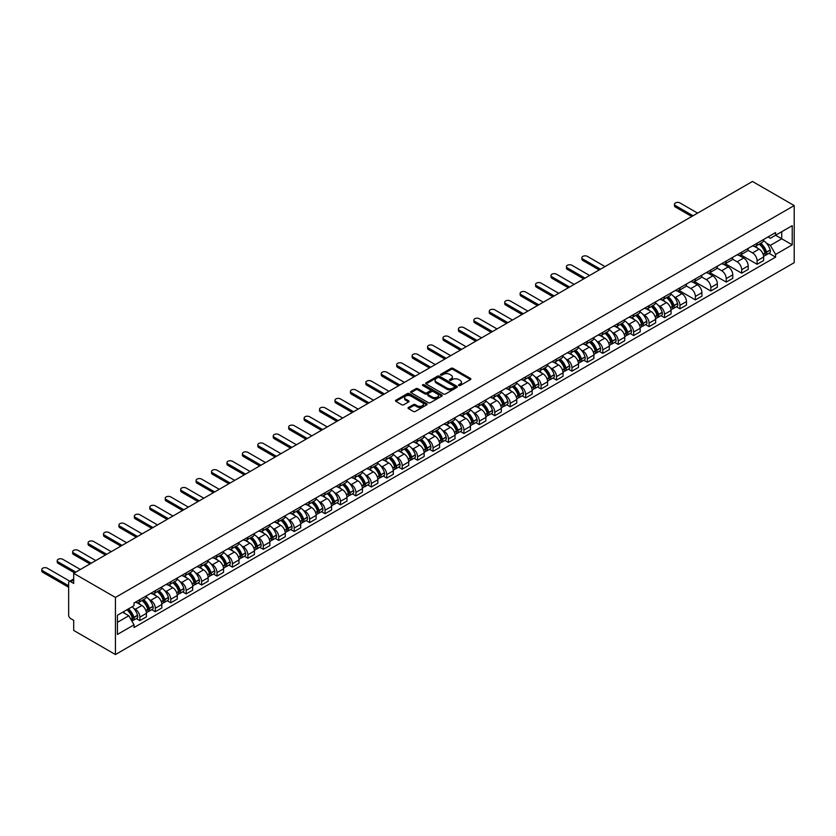 <?xml version="1.0" encoding="UTF-8"?>
<svg xmlns="http://www.w3.org/2000/svg" width="836" height="836" viewBox="0 0 836 836"><rect width="100%" height="100%" fill="white"/><g stroke="black" fill="none" stroke-linecap="round" stroke-linejoin="round"><path stroke-width="1.25" d="M458.807 385.521A0.961 0.554 0 0 0 460.166 385.521L470.48 379.565A1.369 0.794 0 0 0 470.887 379.001A1.369 0.794 0 0 0 470.48 378.447L453.007 368.352A1.369 0.794 0 0 0 451.064 368.352L440.75 374.309A0.961 0.554 0 0 0 442.108 375.092L443.446 374.329A4.389 2.539 0 0 1 449.653 374.329L451.116 375.165A4.389 2.539 0 0 1 452.401 376.963A4.389 2.539 0 0 1 451.116 378.75L449.778 379.523A0.961 0.554 0 0 0 451.137 380.307L452.475 379.534A4.389 2.539 0 0 1 458.682 379.534L460.145 380.38A4.389 2.539 0 0 1 461.43 382.177A4.389 2.539 0 0 1 460.145 383.964L458.807 384.738A0.961 0.554 0 0 0 458.807 385.521L458.807 384.738M408.438 407.477A1.369 0.794 0 0 0 408.041 408.041A1.369 0.794 0 0 0 408.438 408.605L413.339 411.437A1.369 0.794 0 0 0 415.283 411.437L426.747 404.823A1.369 0.794 0 0 0 427.144 404.258A1.369 0.794 0 0 0 426.747 403.694L409.264 393.61A1.369 0.794 0 0 0 407.32 393.61L395.867 400.225A1.369 0.794 0 0 0 395.47 400.778A1.369 0.794 0 0 0 395.867 401.343L401.792 404.76A1.369 0.794 0 0 0 403.736 404.76L408.637 401.928A1.369 0.794 0 0 0 409.034 401.374A1.369 0.794 0 0 0 408.637 400.81L405.7 399.117A3.668 2.121 0 0 1 404.624 397.612A3.668 2.121 0 0 1 406.892 395.658A3.668 2.121 0 0 1 410.894 396.118L422.399 402.764A3.668 2.121 0 0 1 423.476 404.258A3.668 2.121 0 0 1 421.208 406.212A3.668 2.121 0 0 1 417.206 405.753L415.283 404.655A1.369 0.794 0 0 0 413.339 404.655L408.438 407.477L408.438 408.605L413.339 405.794L413.339 404.655M115.441 597.437L73.704 573.329L752.463 181.454L794.2 205.562L115.441 597.437L115.441 654.546L794.2 262.671L794.2 205.562M443.54 393.996A1.369 0.794 0 0 0 445.483 393.996L456.937 387.381A1.369 0.794 0 0 0 457.344 386.828A1.369 0.794 0 0 0 456.937 386.263L439.464 376.179A1.369 0.794 0 0 0 437.521 376.179L426.067 382.794A1.369 0.794 0 0 0 425.66 383.348A1.369 0.794 0 0 0 426.067 383.912L443.54 393.996M423.1 385.73A0.961 0.554 0 0 1 424.071 385.866L441.826 396.118L430.383 402.712A1.369 0.794 0 0 1 428.44 402.712L410.967 392.627L410.967 391.509A1.369 0.794 0 0 0 410.56 392.063A1.369 0.794 0 0 0 410.967 392.627M410.967 391.509L415.868 388.677A1.369 0.794 0 0 1 417.812 388.677L424.897 392.763A1.369 0.794 0 0 0 426.841 392.763L430.091 390.893A1.369 0.794 0 0 0 430.498 390.328A1.369 0.794 0 0 0 430.091 389.764L422.713 385.511A0.961 0.554 0 0 1 424.071 384.727L441.836 394.979A1.369 0.794 0 0 1 442.244 395.543A1.369 0.794 0 0 1 441.836 396.107L441.836 394.979M73.704 573.329L73.704 583.444L70.632 581.668A2.801 1.62 -120 0 0 69.242 581.532A2.801 1.62 -120 0 0 68.656 582.817L68.656 615.139A2.801 1.62 -120 0 0 70.632 618.567L73.704 620.333L73.704 630.438L115.441 654.546M757.102 243.245A6.437 3.72 60 0 1 755.775 246.139L762.307 242.367A6.437 3.72 -120 0 0 763.634 239.483M747.844 250.183L752.557 252.9A6.437 3.72 60 0 1 757.102 260.78L763.634 257.007A6.437 3.72 -120 0 0 759.088 249.128L754.417 246.432M763.634 257.007L763.634 260.498L757.102 264.27L740.738 254.813M755.775 246.139A6.437 3.72 60 0 1 752.609 245.847M757.102 260.78L757.102 264.27M741.678 252.159A6.437 3.72 60 0 1 740.341 255.043L746.872 251.281A6.437 3.72 -120 0 0 748.199 248.386M725.314 263.727L741.678 273.173L748.21 269.401L748.21 265.921A6.437 3.72 -120 0 0 743.653 258.042L738.982 255.346M740.341 255.043A6.437 3.72 60 0 1 737.174 254.761M732.409 259.087L737.122 261.814A6.437 3.72 60 0 1 741.678 269.694L741.678 273.173M726.244 261.062A6.437 3.72 60 0 1 724.917 263.957L731.437 260.184A6.437 3.72 -120 0 0 732.775 257.3M709.879 272.63L726.244 282.087L732.775 278.315L732.775 274.835A6.437 3.72 -120 0 0 728.219 266.945L723.548 264.249M724.917 263.957A6.437 3.72 60 0 1 721.74 263.664M716.985 268.001L721.698 270.718A6.437 3.72 60 0 1 726.244 278.597L726.244 282.087M710.819 269.976A6.437 3.72 60 0 1 709.482 272.86L716.013 269.098A6.437 3.72 -120 0 0 717.34 266.203M694.444 281.544L710.819 290.991L717.34 287.218L717.34 283.738A6.437 3.72 -120 0 0 712.794 275.859L708.123 273.163M709.482 272.86A6.437 3.72 60 0 1 706.315 272.578M701.55 276.904L706.263 279.632A6.437 3.72 60 0 1 710.819 287.511L710.819 290.991M695.385 278.89A6.437 3.72 60 0 1 694.047 281.774L700.578 278.001A6.437 3.72 -120 0 0 701.916 275.117M679.02 290.447L695.385 299.905L701.916 296.132L701.916 292.652A6.437 3.72 -120 0 0 697.36 284.762L692.689 282.066M694.047 281.774A6.437 3.72 60 0 1 690.881 281.481M686.116 285.818L690.829 288.535A6.437 3.72 60 0 1 695.385 296.414L695.385 299.905M679.95 287.793A6.437 3.72 60 0 1 678.623 290.677L685.144 286.915A6.437 3.72 -120 0 0 686.481 284.021M676.418 306.77L679.95 308.808L686.481 305.035L686.481 301.556A6.437 3.72 -120 0 0 681.936 293.676L677.254 290.98M678.623 290.677A6.437 3.72 60 0 1 675.457 290.395M673.753 296.498L675.404 297.449A6.437 3.72 60 0 1 679.95 305.328L679.95 308.808M664.526 296.707A6.437 3.72 60 0 1 663.188 299.591L669.72 295.819A6.437 3.72 -120 0 0 671.047 292.934M660.983 315.674L664.526 317.722L671.047 313.949L671.047 310.469A6.437 3.72 -120 0 0 666.501 302.58L661.83 299.884M663.188 299.591A6.437 3.72 60 0 1 660.022 299.298M658.329 305.401L659.97 306.352A6.437 3.72 60 0 1 664.526 314.231L664.526 317.722M649.091 305.61A6.437 3.72 60 0 1 647.754 308.505L654.285 304.732A6.437 3.72 -120 0 0 655.623 301.838M645.549 324.587L649.091 326.625L655.623 322.863L655.623 319.373A6.437 3.72 -120 0 0 651.066 311.494L646.395 308.797M647.754 308.505A6.437 3.72 60 0 1 644.587 308.212M642.894 314.315L644.546 315.266A6.437 3.72 60 0 1 649.091 323.145L649.091 326.625M633.657 314.524A6.437 3.72 60 0 1 632.329 317.408L638.861 313.636A6.437 3.72 -120 0 0 640.188 310.752M630.125 333.491L633.657 335.539L640.188 331.767L640.188 328.287A6.437 3.72 -120 0 0 635.642 320.407L630.971 317.701M632.329 317.408A6.437 3.72 60 0 1 629.163 317.116M627.46 323.219L629.111 324.169A6.437 3.72 60 0 1 633.657 332.049L633.657 335.539M618.232 323.427A6.437 3.72 60 0 1 616.895 326.322L623.426 322.55A6.437 3.72 -120 0 0 624.753 319.655M614.69 342.405L618.232 344.442L624.764 340.68L624.764 337.19A6.437 3.72 -120 0 0 620.207 329.311L615.536 326.615M616.895 326.322A6.437 3.72 60 0 1 613.728 326.03M612.036 332.132L613.676 333.083A6.437 3.72 60 0 1 618.232 340.963L618.232 344.442M602.798 332.341A6.437 3.72 60 0 1 601.471 335.226L607.991 331.453A6.437 3.72 -120 0 0 609.329 328.569M599.255 351.308L602.798 353.356L609.329 349.584L609.329 346.104A6.437 3.72 -120 0 0 604.773 338.225L600.102 335.518M601.471 335.226A6.437 3.72 60 0 1 598.294 334.933M596.601 341.036L598.252 341.987A6.437 3.72 60 0 1 602.798 349.866L602.798 353.356M587.363 341.245A6.437 3.72 60 0 1 586.036 344.139L592.567 340.367A6.437 3.72 -120 0 0 593.894 337.483M583.831 360.222L587.374 362.26L593.894 358.498L593.894 355.007A6.437 3.72 -120 0 0 589.349 347.128L584.678 344.432M586.036 344.139A6.437 3.72 60 0 1 582.87 343.847M581.177 349.95L582.817 350.901A6.437 3.72 60 0 1 587.374 358.78L587.374 362.26M571.939 350.159A6.437 3.72 60 0 1 570.601 353.043L577.133 349.27A6.437 3.72 -120 0 0 578.47 346.386M568.396 369.125L571.939 371.174L578.47 367.401L578.47 363.921A6.437 3.72 -120 0 0 573.914 356.042L569.243 353.335M570.601 353.043A6.437 3.72 60 0 1 567.435 352.75M565.742 358.853L567.383 359.804A6.437 3.72 60 0 1 571.939 367.683L571.939 371.174M556.504 359.062A6.437 3.72 60 0 1 555.177 361.957L561.698 358.184A6.437 3.72 -120 0 0 563.036 355.3M552.962 378.039L556.504 380.077L563.036 376.315L563.036 372.825A6.437 3.72 -120 0 0 558.49 364.945L553.808 362.249M555.177 361.957A6.437 3.72 60 0 1 552.011 361.664M550.307 367.767L551.959 368.718A6.437 3.72 60 0 1 556.504 376.597L556.504 380.077M541.08 367.976A6.437 3.72 60 0 1 539.742 370.86L546.274 367.088A6.437 3.72 -120 0 0 547.601 364.203M537.538 386.943L541.08 388.991L547.601 385.218L547.601 381.738A6.437 3.72 -120 0 0 543.055 373.859L538.384 371.153M539.742 370.86A6.437 3.72 60 0 1 536.576 370.567M534.883 376.67L536.524 377.621A6.437 3.72 60 0 1 541.08 385.5L541.08 388.991M525.645 376.879A6.437 3.72 60 0 1 524.308 379.774L530.839 376.001A6.437 3.72 -120 0 0 532.177 373.117M522.103 395.856L525.645 397.894L532.177 394.132L532.177 390.642A6.437 3.72 -120 0 0 527.62 382.763L522.949 380.066M524.308 379.774A6.437 3.72 60 0 1 521.141 379.481M519.449 385.584L521.1 386.535A6.437 3.72 60 0 1 525.645 394.414L525.645 397.894M510.211 385.793A6.437 3.72 60 0 1 508.884 388.677L515.415 384.915A6.437 3.72 -120 0 0 516.742 382.021M506.679 404.76L510.211 406.808L516.742 403.036L516.742 399.556A6.437 3.72 -120 0 0 512.196 391.676L507.525 388.98M508.884 388.677A6.437 3.72 60 0 1 505.717 388.385M504.014 394.487L505.665 395.438A6.437 3.72 60 0 1 510.211 403.328L510.211 406.808M494.787 394.696A6.437 3.72 60 0 1 493.449 397.591L499.98 393.819A6.437 3.72 -120 0 0 501.307 390.935M491.244 413.674L494.787 415.711L501.307 411.949L501.307 408.459A6.437 3.72 -120 0 0 496.762 400.58L492.09 397.884M493.449 397.591A6.437 3.72 60 0 1 490.283 397.299M488.59 403.401L490.23 404.352A6.437 3.72 60 0 1 494.787 412.232L494.787 415.711M479.352 403.61A6.437 3.72 60 0 1 478.025 406.495L484.546 402.733A6.437 3.72 -120 0 0 485.883 399.838M475.809 422.577L479.352 424.625L485.883 420.853L485.883 417.373A6.437 3.72 -120 0 0 481.327 409.494L476.656 406.798M478.025 406.495A6.437 3.72 60 0 1 474.848 406.202M473.155 412.305L474.806 413.256A6.437 3.72 60 0 1 479.352 421.145L479.352 424.625M463.917 412.514A6.437 3.72 60 0 1 462.59 415.408L469.121 411.636A6.437 3.72 -120 0 0 470.449 408.752M460.385 431.491L463.928 433.529L470.449 429.767L470.449 426.276A6.437 3.72 -120 0 0 465.903 418.397L461.232 415.701M462.59 415.408A6.437 3.72 60 0 1 459.424 415.116M457.731 421.219L459.372 422.17A6.437 3.72 60 0 1 463.928 430.049L463.928 433.529M448.493 421.428A6.437 3.72 60 0 1 447.155 424.312L453.687 420.55A6.437 3.72 -120 0 0 455.024 417.655M444.951 440.394L448.493 442.443L455.024 438.67L455.024 435.19A6.437 3.72 -120 0 0 450.468 427.311L445.797 424.615M447.155 424.312A6.437 3.72 60 0 1 443.989 424.03M442.296 430.132L443.937 431.073A6.437 3.72 60 0 1 448.493 438.963L448.493 442.443M433.058 430.331A6.437 3.72 60 0 1 431.731 433.226L438.252 429.453A6.437 3.72 -120 0 0 439.59 426.569M429.516 449.308L433.058 451.356L439.59 447.584L439.59 444.094A6.437 3.72 -120 0 0 435.044 436.214L430.362 433.518M431.731 433.226A6.437 3.72 60 0 1 428.565 432.933M426.862 439.036L428.513 439.987A6.437 3.72 60 0 1 433.058 447.866L433.058 451.356M417.634 439.245A6.437 3.72 60 0 1 416.297 442.129L422.828 438.367A6.437 3.72 -120 0 0 424.155 435.472M414.092 458.212L417.634 460.26L424.155 456.487L424.155 453.007A6.437 3.72 -120 0 0 419.609 445.128L414.938 442.432M416.297 442.129A6.437 3.72 60 0 1 413.13 441.847M411.437 447.95L413.078 448.901A6.437 3.72 60 0 1 417.634 456.78L417.634 460.26M402.2 448.148A6.437 3.72 60 0 1 400.862 451.043L407.393 447.27A6.437 3.72 -120 0 0 408.731 444.386M398.657 467.125L402.2 469.174L408.731 465.401L408.731 461.921A6.437 3.72 -120 0 0 404.175 454.032L399.503 451.335M400.862 451.043A6.437 3.72 60 0 1 397.696 450.75M396.003 456.853L397.654 457.804A6.437 3.72 60 0 1 402.2 465.683L402.2 469.174M386.765 457.062A6.437 3.72 60 0 1 385.438 459.946L391.969 456.184A6.437 3.72 -120 0 0 393.296 453.29M383.233 476.029L386.765 478.077L393.296 474.305L393.296 470.825A6.437 3.72 -120 0 0 388.75 462.945L384.079 460.249M385.438 459.946A6.437 3.72 60 0 1 382.271 459.664M380.568 465.767L382.219 466.718A6.437 3.72 60 0 1 386.765 474.597L386.765 478.077M371.341 465.976A6.437 3.72 60 0 1 370.003 468.86L376.534 465.088A6.437 3.72 -120 0 0 377.862 462.203M367.798 484.943L371.341 486.991L377.862 483.218L377.862 479.739A6.437 3.72 -120 0 0 373.316 471.849L368.645 469.153M370.003 468.86A6.437 3.72 60 0 1 366.837 468.568M365.144 474.67L366.785 475.621A6.437 3.72 60 0 1 371.341 483.501L371.341 486.991M355.906 474.879A6.437 3.72 60 0 1 354.579 477.764L361.1 474.002A6.437 3.72 -120 0 0 362.437 471.107M352.364 493.857L355.906 495.894L362.437 492.122L362.437 488.642A6.437 3.72 -120 0 0 357.881 480.763L353.21 478.067M354.579 477.764A6.437 3.72 60 0 1 351.402 477.481M349.709 483.584L351.36 484.535A6.437 3.72 60 0 1 355.906 492.414L355.906 495.894M340.471 483.793A6.437 3.72 60 0 1 339.144 486.677L345.676 482.905A6.437 3.72 -120 0 0 347.003 480.021M336.939 502.76L340.471 504.808L347.003 501.036L347.003 497.556A6.437 3.72 -120 0 0 342.457 489.666L337.786 486.97M339.144 486.677A6.437 3.72 60 0 1 335.978 486.385M334.285 492.488L335.926 493.439A6.437 3.72 60 0 1 340.471 501.318L340.471 504.808M325.047 492.697A6.437 3.72 60 0 1 323.71 495.581L330.241 491.819A6.437 3.72 -120 0 0 331.578 488.924M321.505 511.674L325.047 513.712L331.578 509.939L331.578 506.459A6.437 3.72 -120 0 0 327.022 498.58L322.351 495.884M323.71 495.581A6.437 3.72 60 0 1 320.543 495.299M318.85 501.401L320.491 502.352A6.437 3.72 60 0 1 325.047 510.232L325.047 513.712M309.613 501.61A6.437 3.72 60 0 1 308.285 504.495L314.806 500.722A6.437 3.72 -120 0 0 316.144 497.838M306.07 520.577L309.613 522.625L316.144 518.853L316.144 515.373A6.437 3.72 -120 0 0 311.598 507.483L306.916 504.787M308.285 504.495A6.437 3.72 60 0 1 305.119 504.202M303.416 510.305L305.067 511.256A6.437 3.72 60 0 1 309.613 519.135L309.613 522.625M294.188 510.514A6.437 3.72 60 0 1 292.851 513.409L299.382 509.636A6.437 3.72 -120 0 0 300.709 506.741M290.646 529.491L294.188 531.529L300.709 527.767L300.709 524.276A6.437 3.72 -120 0 0 296.163 516.397L291.492 513.701M292.851 513.409A6.437 3.72 60 0 1 289.684 513.116M287.992 519.219L289.632 520.17A6.437 3.72 60 0 1 294.188 528.049L294.188 531.529M278.754 519.428A6.437 3.72 60 0 1 277.416 522.312L283.947 518.539A6.437 3.72 -120 0 0 285.285 515.655M275.211 538.394L278.754 540.443L285.285 536.67L285.285 533.19A6.437 3.72 -120 0 0 280.729 525.311L276.058 522.605M277.416 522.312A6.437 3.72 60 0 1 274.25 522.019M272.557 528.122L274.208 529.073A6.437 3.72 60 0 1 278.754 536.952L278.754 540.443M263.319 528.331A6.437 3.72 60 0 1 261.992 531.226L268.523 527.453A6.437 3.72 -120 0 0 269.85 524.559M259.787 547.308L263.319 549.346L269.85 545.584L269.85 542.094A6.437 3.72 -120 0 0 265.305 534.214L260.633 531.518M261.992 531.226A6.437 3.72 60 0 1 258.826 530.933M257.122 537.036L258.773 537.987A6.437 3.72 60 0 1 263.319 545.866L263.319 549.346M247.895 537.245A6.437 3.72 60 0 1 246.557 540.129L253.089 536.357A6.437 3.72 -120 0 0 254.416 533.472M244.352 556.212L247.895 558.26L254.416 554.487L254.416 551.008A6.437 3.72 -120 0 0 249.87 543.128L245.199 540.422M246.557 540.129A6.437 3.72 60 0 1 243.391 539.837M241.698 545.939L243.339 546.89A6.437 3.72 60 0 1 247.895 554.77L247.895 558.26M232.46 546.148A6.437 3.72 60 0 1 231.133 549.043L237.654 545.271A6.437 3.72 -120 0 0 238.991 542.386M228.918 565.126L232.46 567.163L238.991 563.401L238.991 559.911A6.437 3.72 -120 0 0 234.435 552.032L229.764 549.336M231.133 549.043A6.437 3.72 60 0 1 227.956 548.75M226.263 554.853L227.914 555.804A6.437 3.72 60 0 1 232.46 563.683L232.46 567.163M217.026 555.062A6.437 3.72 60 0 1 215.698 557.946L222.23 554.174A6.437 3.72 -120 0 0 223.557 551.29M213.493 574.029L217.026 576.077L223.557 572.305L223.557 568.825A6.437 3.72 -120 0 0 219.011 560.946L214.34 558.239M215.698 557.946A6.437 3.72 60 0 1 212.532 557.654M210.839 563.757L212.48 564.708A6.437 3.72 60 0 1 217.026 572.587L217.026 576.077M201.601 563.966A6.437 3.72 60 0 1 200.264 566.86L206.795 563.088A6.437 3.72 -120 0 0 208.133 560.204M198.059 582.943L201.601 584.981L208.133 581.219L208.133 577.728A6.437 3.72 -120 0 0 203.576 569.849L198.905 567.153M200.264 566.86A6.437 3.72 60 0 1 197.097 566.568M195.405 572.67L197.045 573.621A6.437 3.72 60 0 1 201.601 581.501L201.601 584.981M186.167 572.879A6.437 3.72 60 0 1 184.84 575.764L191.36 572.002A6.437 3.72 -120 0 0 192.698 569.107M182.624 591.846L186.167 593.894L192.698 590.122L192.698 586.642A6.437 3.72 -120 0 0 188.152 578.763L183.471 576.067M184.84 575.764A6.437 3.72 60 0 1 181.673 575.471M179.97 581.574L181.621 582.525A6.437 3.72 60 0 1 186.167 590.415L186.167 593.894M170.743 581.783A6.437 3.72 60 0 1 169.405 584.678L175.936 580.905A6.437 3.72 -120 0 0 177.263 578.021M167.2 600.76L170.743 602.798L177.263 599.036L177.263 595.545A6.437 3.72 -120 0 0 172.718 587.666L168.046 584.97M169.405 584.678A6.437 3.72 60 0 1 166.239 584.385M164.546 590.488L166.186 591.439A6.437 3.72 60 0 1 170.743 599.318L170.743 602.798M155.308 590.697A6.437 3.72 60 0 1 153.97 593.581L160.502 589.819A6.437 3.72 -120 0 0 161.839 586.924M151.765 609.663L155.308 611.712L161.839 607.939L161.839 604.459A6.437 3.72 -120 0 0 157.283 596.58L152.612 593.884M153.97 593.581A6.437 3.72 60 0 1 150.804 593.288M149.111 599.391L150.762 600.342A6.437 3.72 60 0 1 155.308 608.232L155.308 611.712M139.873 599.6A6.437 3.72 60 0 1 138.546 602.495L145.077 598.722A6.437 3.72 -120 0 0 146.404 595.838M136.341 618.577L139.873 620.615L146.404 616.853L146.404 613.363A6.437 3.72 -120 0 0 141.859 605.483L137.188 602.787M138.546 602.495A6.437 3.72 60 0 1 135.38 602.202M133.676 608.305L135.327 609.256A6.437 3.72 60 0 1 139.873 617.135L139.873 620.615M768.033 236.943L770.364 238.281L792.225 225.657L781.733 231.718L781.733 238.793L770.364 245.366L766.34 243.046M117.427 622.329L128.796 615.766L134.042 624.847L117.427 634.44L117.427 615.254L134.042 605.661L134.042 602.975L775.599 232.565L775.599 235.25L792.225 244.844L775.599 254.447L770.364 245.366M792.225 225.657L792.225 244.844M134.042 624.847L134.042 627.533L775.599 257.122L775.599 254.447M128.796 615.766L122.662 612.224M768.995 253.308L775.599 257.122M459.194 385.657L460.145 385.103A4.389 2.539 0 0 0 461.43 383.316L461.43 382.177M452.401 376.963L452.401 378.102A4.389 2.539 0 0 1 451.116 379.899L450.165 380.443M470.459 379.575L453.007 369.502A1.369 0.794 0 0 0 451.064 369.502L441.136 375.228M456.937 386.263L456.937 387.381L439.464 377.318A1.369 0.794 0 0 0 437.521 377.318L426.078 383.923M454.512 387.214A0.961 0.554 0 0 0 454.512 386.431L439.172 377.579A0.961 0.554 0 0 0 437.813 377.579L436.402 378.384A4.389 2.539 0 0 0 435.117 380.181A4.389 2.539 0 0 0 436.402 381.979L446.884 388.029A4.389 2.539 0 0 0 453.102 388.029L454.512 387.214L454.512 388.364A0.961 0.554 0 0 0 454.794 387.967L454.794 386.828M435.117 380.181L435.117 381.32A4.389 2.539 0 0 0 436.402 383.118L436.402 381.979M454.512 388.364L453.102 389.168A4.389 2.539 0 0 1 446.884 389.168L436.402 383.118M410.988 392.638L415.868 389.816L415.868 388.677M430.498 390.328L430.498 391.467A1.369 0.794 0 0 1 430.091 392.032L426.841 393.913A1.369 0.794 0 0 1 424.897 393.913L417.812 389.816A1.369 0.794 0 0 0 415.868 389.816M432.254 397.016A3.668 2.121 0 0 0 436.256 397.476A3.668 2.121 0 0 0 438.524 395.512A3.668 2.121 0 0 0 437.447 394.017L433.393 391.676A1.369 0.794 0 0 0 431.449 391.676L428.199 393.547A1.369 0.794 0 0 0 427.792 394.111A1.369 0.794 0 0 0 428.199 394.676L432.254 397.016L432.254 398.155A3.668 2.121 0 0 0 436.256 398.615A3.668 2.121 0 0 0 438.524 396.651L438.524 395.512M427.792 394.111L427.792 395.25A1.369 0.794 0 0 0 428.199 395.815L428.199 394.676M432.254 398.155L428.199 395.815M423.476 404.258L423.476 405.397A3.668 2.121 0 0 1 421.208 407.362A3.668 2.121 0 0 1 417.206 406.902L415.283 405.794A1.369 0.794 0 0 0 413.339 405.794M404.624 397.612L404.624 398.762A3.668 2.121 0 0 0 405.7 400.256L405.7 399.117M408.616 401.938L405.7 400.256M426.747 403.694L426.747 404.823L409.264 394.749A1.369 0.794 0 0 0 407.32 394.749L395.888 401.353M759.537 243.966A8.809 5.089 60 0 1 759.579 243.987A8.809 5.089 60 0 1 765.379 251.897L765.431 252.085A1.714 0.993 60 0 1 765.159 253.423A1.714 0.993 60 0 1 765.118 253.444M697.611 213.128L679.95 202.929A3.219 1.86 0 0 0 676.449 202.531A3.219 1.86 0 0 0 674.464 204.245A3.219 1.86 0 0 0 675.404 205.562L675.404 207.046A3.219 1.86 180 0 1 674.464 205.729L674.464 204.245M759.151 244.185A10.628 6.134 60 0 1 764.992 252.963L765.044 253.141A3.532 2.038 60 0 1 764.491 255.92L763.613 256.422M765.086 255.137A3.532 2.038 -120 0 0 766.069 255.001A3.532 2.038 -120 0 0 766.622 252.232L766.57 252.044A10.628 6.134 -120 0 0 760.729 243.276M763.498 240.611A10.628 6.134 60 0 1 770.186 249.964L770.238 250.142A3.532 2.038 60 0 1 769.684 252.921L766.069 255.001M691.769 216.493L675.404 207.046M755.525 246.265A10.628 6.134 60 0 1 757.74 248.355M693.054 215.751L675.404 205.562M762.913 248.376L764.271 249.159M666.95 297.417A8.809 5.089 60 0 1 666.992 297.449A8.809 5.089 60 0 1 672.792 305.349L672.844 305.537A1.714 0.993 60 0 1 672.572 306.885A1.714 0.993 60 0 1 672.541 306.906M605.024 266.579L587.374 256.38A3.219 1.86 0 0 0 583.862 255.983A3.219 1.86 0 0 0 581.877 257.697A3.219 1.86 0 0 0 582.817 259.014L582.817 260.498A3.219 1.86 180 0 1 581.877 259.181L581.877 257.697M666.564 297.637A10.628 6.134 60 0 1 672.405 306.415L672.457 306.593A3.532 2.038 60 0 1 671.904 309.372L671.026 309.874M672.51 308.589A3.532 2.038 -120 0 0 673.482 308.453A3.532 2.038 -120 0 0 674.046 305.683L673.994 305.495A10.628 6.134 -120 0 0 668.152 296.728M670.921 294.063A10.628 6.134 60 0 1 677.599 303.416L677.651 303.593A3.532 2.038 60 0 1 677.097 306.373L673.482 308.453M599.193 269.944L582.817 260.498M662.938 299.716A10.628 6.134 60 0 1 665.163 301.806M600.478 269.202L582.817 259.014M670.326 301.827L671.684 302.611M651.516 306.331A8.809 5.089 60 0 1 651.568 306.352A8.809 5.089 60 0 1 657.368 314.263L657.42 314.44A1.714 0.993 60 0 1 657.148 315.789A1.714 0.993 60 0 1 657.106 315.809M589.589 275.483L571.939 265.294A3.219 1.86 0 0 0 568.428 264.887A3.219 1.86 0 0 0 566.442 266.611A3.219 1.86 0 0 0 567.383 267.917L567.383 269.401A3.219 1.86 180 0 1 566.442 268.095L566.442 266.611M651.139 306.551A10.628 6.134 60 0 1 656.981 315.318L657.033 315.506A3.532 2.038 60 0 1 656.469 318.276L655.591 318.788M657.075 317.502A3.532 2.038 -120 0 0 658.057 317.366A3.532 2.038 -120 0 0 658.611 314.587L658.559 314.409A10.628 6.134 -120 0 0 652.717 305.642M655.487 302.977A10.628 6.134 60 0 1 662.175 312.33L662.227 312.507A3.532 2.038 60 0 1 661.663 315.276L658.057 317.366M583.758 278.858L567.383 269.401M647.513 308.62A10.628 6.134 60 0 1 649.729 310.72M585.043 278.116L567.383 267.917M654.902 310.731L656.25 311.514M636.091 315.235A8.809 5.089 60 0 1 636.133 315.266A8.809 5.089 60 0 1 641.933 323.166L641.985 323.354A1.714 0.993 60 0 1 641.714 324.702A1.714 0.993 60 0 1 641.672 324.723M574.165 284.397L556.504 274.198A3.219 1.86 0 0 0 553.004 273.8A3.219 1.86 0 0 0 551.018 275.514A3.219 1.86 0 0 0 551.959 276.831L551.959 278.315A3.219 1.86 180 0 1 551.018 276.998L551.018 275.514M635.705 315.465A10.628 6.134 60 0 1 641.546 324.232L641.599 324.41A3.532 2.038 60 0 1 641.045 327.19L640.167 327.691M641.64 326.406A3.532 2.038 -120 0 0 642.623 326.27A3.532 2.038 -120 0 0 643.177 323.501L643.124 323.323A10.628 6.134 -120 0 0 637.283 314.545M640.052 311.88A10.628 6.134 60 0 1 646.74 321.233L646.792 321.421A3.532 2.038 60 0 1 646.238 324.19L642.623 326.27M568.323 287.762L551.959 278.315M632.079 317.534A10.628 6.134 60 0 1 634.294 319.624M569.609 287.02L551.959 276.831M639.467 319.645L640.825 320.428M620.657 324.149A8.809 5.089 60 0 1 620.699 324.169A8.809 5.089 60 0 1 626.498 332.08L626.551 332.258A1.714 0.993 60 0 1 626.279 333.606A1.714 0.993 60 0 1 626.248 333.627M558.73 293.3L541.08 283.111A3.219 1.86 0 0 0 537.569 282.704A3.219 1.86 0 0 0 535.583 284.428A3.219 1.86 0 0 0 536.524 285.734L536.524 287.218A3.219 1.86 180 0 1 535.583 285.912L535.583 284.428M620.27 324.368A10.628 6.134 60 0 1 626.112 333.136L626.164 333.324A3.532 2.038 60 0 1 625.61 336.093L624.732 336.605M626.216 335.32A3.532 2.038 -120 0 0 627.188 335.184A3.532 2.038 -120 0 0 627.752 332.414L627.7 332.226A10.628 6.134 -120 0 0 621.859 323.459M624.628 320.794A10.628 6.134 60 0 1 631.305 330.147L631.358 330.325A3.532 2.038 60 0 1 630.804 333.094L627.188 335.184M552.899 296.675L536.524 287.218M616.644 326.437A10.628 6.134 60 0 1 618.87 328.538M554.184 295.934L536.524 285.734M624.032 328.548L625.391 329.332M605.233 333.052A8.809 5.089 60 0 1 605.274 333.083A8.809 5.089 60 0 1 611.074 340.983L611.126 341.172A1.714 0.993 60 0 1 610.855 342.52A1.714 0.993 60 0 1 610.813 342.541M543.306 302.214L525.645 292.015A3.219 1.86 0 0 0 522.134 291.618A3.219 1.86 0 0 0 520.149 293.331A3.219 1.86 0 0 0 521.1 294.648L521.1 296.132A3.219 1.86 180 0 1 520.149 294.815L520.149 293.331M604.846 333.282A10.628 6.134 60 0 1 610.688 342.049L610.74 342.227A3.532 2.038 60 0 1 610.175 345.007L609.298 345.508M610.782 344.223A3.532 2.038 -120 0 0 611.764 344.087A3.532 2.038 -120 0 0 612.318 341.318L612.265 341.14A10.628 6.134 -120 0 0 606.424 332.362M609.193 329.697A10.628 6.134 60 0 1 615.881 339.05L615.933 339.238A3.532 2.038 60 0 1 615.369 342.008L611.764 344.087M537.464 305.579L521.1 296.132M601.22 335.351A10.628 6.134 60 0 1 603.435 337.441M538.75 304.837L521.1 294.648M608.608 337.462L609.956 338.246M589.798 341.966A8.809 5.089 60 0 1 589.84 341.987A8.809 5.089 60 0 1 595.64 349.897L595.692 350.075A1.714 0.993 60 0 1 595.42 351.423A1.714 0.993 60 0 1 595.378 351.444M527.871 311.117L510.211 300.929A3.219 1.86 0 0 0 506.71 300.521A3.219 1.86 0 0 0 504.725 302.245A3.219 1.86 0 0 0 505.665 303.552L505.665 305.035A3.219 1.86 180 0 1 504.725 303.729L504.725 302.245M589.411 342.185A10.628 6.134 60 0 1 595.253 350.963L595.305 351.141A3.532 2.038 60 0 1 594.751 353.91L593.873 354.422M595.357 353.137A3.532 2.038 -120 0 0 596.329 353.001A3.532 2.038 -120 0 0 596.894 350.232L596.841 350.044A10.628 6.134 -120 0 0 590.989 341.276M593.759 338.611A10.628 6.134 60 0 1 600.447 347.964L600.499 348.142A3.532 2.038 60 0 1 599.945 350.911L596.329 353.001M522.03 314.493L505.665 305.035M585.785 344.254A10.628 6.134 60 0 1 588.001 346.355M523.326 313.751L505.665 303.552M593.173 346.365L594.532 347.149M574.363 350.869A8.809 5.089 60 0 1 574.416 350.901A8.809 5.089 60 0 1 580.205 358.811L580.257 358.989A1.714 0.993 60 0 1 579.996 360.337A1.714 0.993 60 0 1 579.954 360.358M512.437 320.031L494.787 309.842A3.219 1.86 0 0 0 491.275 309.435A3.219 1.86 0 0 0 489.29 311.149A3.219 1.86 0 0 0 490.23 312.465L490.23 313.949A3.219 1.86 180 0 1 489.29 312.633L489.29 311.149M573.977 351.099A10.628 6.134 60 0 1 579.818 359.867L579.87 360.055A3.532 2.038 60 0 1 579.317 362.824L578.439 363.326M579.923 362.04A3.532 2.038 -120 0 0 580.905 361.904A3.532 2.038 -120 0 0 581.459 359.135L581.407 358.957A10.628 6.134 -120 0 0 575.565 350.18M578.334 347.515A10.628 6.134 60 0 1 585.012 356.867L585.064 357.056A3.532 2.038 60 0 1 584.51 359.825L580.905 361.904M506.606 323.396L490.23 313.949M570.351 353.168A10.628 6.134 60 0 1 572.576 355.269M507.891 322.654L490.23 312.465M577.749 355.279L579.097 356.063M558.939 359.783A8.809 5.089 60 0 1 558.981 359.804A8.809 5.089 60 0 1 564.781 367.715L564.833 367.903A1.714 0.993 60 0 1 564.561 369.24A1.714 0.993 60 0 1 564.519 369.261M497.012 328.935L479.352 318.746A3.219 1.86 0 0 0 475.851 318.349A3.219 1.86 0 0 0 473.866 320.063A3.219 1.86 0 0 0 474.806 321.369L474.806 322.863A3.219 1.86 180 0 1 473.866 321.546L473.866 320.063M558.553 360.002A10.628 6.134 60 0 1 564.394 368.78L564.446 368.958A3.532 2.038 60 0 1 563.882 371.727L563.004 372.239M564.488 370.954A3.532 2.038 -120 0 0 565.47 370.818A3.532 2.038 -120 0 0 566.024 368.049L565.972 367.861A10.628 6.134 -120 0 0 560.13 359.093M562.9 356.429A10.628 6.134 60 0 1 569.588 365.781L569.64 365.959A3.532 2.038 60 0 1 569.076 368.739L565.47 370.818M491.171 332.31L474.806 322.863M554.926 362.072A10.628 6.134 60 0 1 557.142 364.172M492.456 331.568L474.806 321.369M562.314 364.182L563.673 364.966M543.505 368.686A8.809 5.089 60 0 1 543.546 368.718A8.809 5.089 60 0 1 549.346 376.628L549.398 376.806A1.714 0.993 60 0 1 549.127 378.154A1.714 0.993 60 0 1 549.095 378.175M481.578 337.849L463.928 327.66A3.219 1.86 0 0 0 460.417 327.252A3.219 1.86 0 0 0 458.431 328.966A3.219 1.86 0 0 0 459.372 330.283L459.372 331.767A3.219 1.86 180 0 1 458.431 330.45L458.431 328.966M543.118 368.916A10.628 6.134 60 0 1 548.959 377.684L549.012 377.872A3.532 2.038 60 0 1 548.458 380.641L547.58 381.143M549.064 379.857A3.532 2.038 -120 0 0 550.036 379.732A3.532 2.038 -120 0 0 550.6 376.952L550.548 376.775A10.628 6.134 -120 0 0 544.706 367.997M547.475 365.332A10.628 6.134 60 0 1 554.153 374.685L554.205 374.873A3.532 2.038 60 0 1 553.651 377.642L550.036 379.732M475.747 341.213L459.372 331.767M539.492 370.985A10.628 6.134 60 0 1 541.718 373.086M477.032 340.471L459.372 330.283M546.88 373.096L548.238 373.88M528.07 377.6A8.809 5.089 60 0 1 528.122 377.621A8.809 5.089 60 0 1 533.922 385.532L533.974 385.72A1.714 0.993 60 0 1 533.702 387.058A1.714 0.993 60 0 1 533.661 387.078M466.143 346.762L448.493 336.563A3.219 1.86 0 0 0 444.982 336.166A3.219 1.86 0 0 0 442.996 337.88A3.219 1.86 0 0 0 443.937 339.186L443.937 340.68A3.219 1.86 180 0 1 442.996 339.364L442.996 337.88M527.694 377.82A10.628 6.134 60 0 1 533.535 386.598L533.587 386.775A3.532 2.038 60 0 1 533.023 389.545L532.145 390.057M533.629 388.771A3.532 2.038 -120 0 0 534.612 388.635A3.532 2.038 -120 0 0 535.165 385.866L535.113 385.678A10.628 6.134 -120 0 0 529.272 376.911M532.041 374.246A10.628 6.134 60 0 1 538.729 383.599L538.781 383.776A3.532 2.038 60 0 1 538.217 386.556L534.612 388.635M460.312 350.127L443.937 340.68M524.067 379.899A10.628 6.134 60 0 1 526.283 381.989M461.597 349.385L443.937 339.186M531.456 382L532.804 382.784M512.646 386.504A8.809 5.089 60 0 1 512.687 386.535A8.809 5.089 60 0 1 518.487 394.446L518.539 394.623A1.714 0.993 60 0 1 518.268 395.971A1.714 0.993 60 0 1 518.226 395.992M450.719 355.666L433.058 345.477A3.219 1.86 0 0 0 429.558 345.069A3.219 1.86 0 0 0 427.572 346.783A3.219 1.86 0 0 0 428.513 348.1L428.513 349.584A3.219 1.86 180 0 1 427.572 348.267L427.572 346.783M512.259 386.734A10.628 6.134 60 0 1 518.101 395.501L518.153 395.689A3.532 2.038 60 0 1 517.599 398.458L516.721 398.971M518.195 397.675A3.532 2.038 -120 0 0 519.177 397.549A3.532 2.038 -120 0 0 519.731 394.77L519.678 394.592A10.628 6.134 -120 0 0 513.837 385.814M516.606 383.149A10.628 6.134 60 0 1 523.294 392.502L523.346 392.69A3.532 2.038 60 0 1 522.793 395.459L519.177 397.549M444.877 359.031L428.513 349.584M508.633 388.803A10.628 6.134 60 0 1 510.848 390.903M446.163 358.289L428.513 348.1M516.021 390.914L517.38 391.697M497.211 395.418A8.809 5.089 60 0 1 497.253 395.438A8.809 5.089 60 0 1 503.053 403.349L503.105 403.537A1.714 0.993 60 0 1 502.833 404.875A1.714 0.993 60 0 1 502.802 404.896M435.284 364.58L417.634 354.38A3.219 1.86 0 0 0 414.123 353.983A3.219 1.86 0 0 0 412.138 355.697A3.219 1.86 0 0 0 413.078 357.014L413.078 358.498A3.219 1.86 180 0 1 412.138 357.181L412.138 355.697M496.824 395.637A10.628 6.134 60 0 1 502.666 404.415L502.718 404.593A3.532 2.038 60 0 1 502.164 407.372L501.286 407.874M502.77 406.589A3.532 2.038 -120 0 0 503.742 406.453A3.532 2.038 -120 0 0 504.307 403.683L504.254 403.495A10.628 6.134 -120 0 0 498.413 394.728M501.182 392.063A10.628 6.134 60 0 1 507.86 401.416L507.912 401.594A3.532 2.038 60 0 1 507.358 404.373L503.742 406.453M429.453 367.945L413.078 358.498M493.198 397.717A10.628 6.134 60 0 1 495.424 399.807M430.739 367.203L413.078 357.014M500.586 399.827L501.945 400.601M481.787 404.321A8.809 5.089 60 0 1 481.829 404.352A8.809 5.089 60 0 1 487.628 412.263L487.681 412.441A1.714 0.993 60 0 1 487.409 413.789A1.714 0.993 60 0 1 487.367 413.81M419.86 373.483L402.2 363.294A3.219 1.86 0 0 0 398.688 362.887A3.219 1.86 0 0 0 396.703 364.6A3.219 1.86 0 0 0 397.654 365.917L397.654 367.401A3.219 1.86 180 0 1 396.703 366.084L396.703 364.6M481.4 404.551A10.628 6.134 60 0 1 487.242 413.318L487.294 413.506A3.532 2.038 60 0 1 486.73 416.276L485.852 416.788M487.336 415.492A3.532 2.038 -120 0 0 488.318 415.367A3.532 2.038 -120 0 0 488.872 412.587L488.82 412.409A10.628 6.134 -120 0 0 482.978 403.631M485.747 400.966A10.628 6.134 60 0 1 492.435 410.319L492.488 410.507A3.532 2.038 60 0 1 491.923 413.277L488.318 415.367M414.019 376.858L397.654 367.401M477.774 406.62A10.628 6.134 60 0 1 479.989 408.72M415.304 376.106L397.654 365.917M485.162 408.731L486.51 409.515M466.352 413.235A8.809 5.089 60 0 1 466.394 413.256A8.809 5.089 60 0 1 472.194 421.166L472.246 421.354A1.714 0.993 60 0 1 471.974 422.692A1.714 0.993 60 0 1 471.932 422.713M404.425 382.397L386.765 372.198A3.219 1.86 0 0 0 383.264 371.801A3.219 1.86 0 0 0 381.279 373.514A3.219 1.86 0 0 0 382.219 374.831L382.219 376.315A3.219 1.86 180 0 1 381.279 374.998L381.279 373.514M465.965 413.454A10.628 6.134 60 0 1 471.807 422.232L471.859 422.41A3.532 2.038 60 0 1 471.305 425.19L470.428 425.691M471.901 424.406A3.532 2.038 -120 0 0 472.883 424.27A3.532 2.038 -120 0 0 473.448 421.501L473.395 421.313A10.628 6.134 -120 0 0 467.543 412.545M470.313 409.88A10.628 6.134 60 0 1 477.001 419.233L477.053 419.411A3.532 2.038 60 0 1 476.499 422.19L472.883 424.27M398.584 385.762L382.219 376.315M462.339 415.534A10.628 6.134 60 0 1 464.555 417.624M399.88 385.02L382.219 374.831M469.727 417.645L471.086 418.418M450.917 422.149A8.809 5.089 60 0 1 450.97 422.17A8.809 5.089 60 0 1 456.759 430.08L456.811 430.258A1.714 0.993 60 0 1 456.54 431.606A1.714 0.993 60 0 1 456.508 431.627M388.991 391.3L371.341 381.111A3.219 1.86 0 0 0 367.83 380.704A3.219 1.86 0 0 0 365.844 382.418A3.219 1.86 0 0 0 366.785 383.734L366.785 385.218A3.219 1.86 180 0 1 365.844 383.902L365.844 382.418M450.531 422.368A10.628 6.134 60 0 1 456.372 431.136L456.425 431.324A3.532 2.038 60 0 1 455.871 434.093L454.993 434.605M456.477 433.309A3.532 2.038 -120 0 0 457.459 433.184A3.532 2.038 -120 0 0 458.013 430.404L457.961 430.226A10.628 6.134 -120 0 0 452.119 421.448M454.888 418.784A10.628 6.134 60 0 1 461.566 428.136L461.618 428.325A3.532 2.038 60 0 1 461.064 431.094L457.459 433.184M383.16 394.676L366.785 385.218M446.905 424.437A10.628 6.134 60 0 1 449.131 426.538M384.445 393.934L366.785 383.734M454.293 426.548L455.651 427.332M435.493 431.052A8.809 5.089 60 0 1 435.535 431.073A8.809 5.089 60 0 1 441.335 438.984L441.387 439.172A1.714 0.993 60 0 1 441.115 440.509A1.714 0.993 60 0 1 441.074 440.53M373.567 400.214L355.906 390.015A3.219 1.86 0 0 0 352.405 389.618A3.219 1.86 0 0 0 350.42 391.332A3.219 1.86 0 0 0 351.36 392.648L351.36 394.132A3.219 1.86 180 0 1 350.42 392.815L350.42 391.332M435.107 431.271A10.628 6.134 60 0 1 440.948 440.049L441 440.227A3.532 2.038 60 0 1 440.436 443.007L439.558 443.508M441.042 442.223A3.532 2.038 -120 0 0 442.025 442.087A3.532 2.038 -120 0 0 442.578 439.318L442.526 439.13A10.628 6.134 -120 0 0 436.685 430.362M439.454 427.698A10.628 6.134 60 0 1 446.142 437.05L446.194 437.228A3.532 2.038 60 0 1 445.63 440.008L442.025 442.087M367.725 403.579L351.36 394.132M431.48 433.351A10.628 6.134 60 0 1 433.696 435.441M369.01 402.837L351.36 392.648M438.869 435.462L440.227 436.246M420.059 439.966A8.809 5.089 60 0 1 420.1 439.987A8.809 5.089 60 0 1 425.9 447.897L425.952 448.075A1.714 0.993 60 0 1 425.681 449.423A1.714 0.993 60 0 1 425.649 449.444M358.132 409.117L340.471 398.929A3.219 1.86 0 0 0 336.971 398.521A3.219 1.86 0 0 0 334.985 400.235A3.219 1.86 0 0 0 335.926 401.552L335.926 403.036A3.219 1.86 180 0 1 334.985 401.729L334.985 400.235M419.672 440.185A10.628 6.134 60 0 1 425.514 448.953L425.566 449.141A3.532 2.038 60 0 1 425.012 451.91L424.134 452.422M425.618 451.126A3.532 2.038 -120 0 0 426.59 451.001A3.532 2.038 -120 0 0 427.154 448.221L427.102 448.044A10.628 6.134 -120 0 0 421.26 439.266M424.03 436.601A10.628 6.134 60 0 1 430.707 445.954L430.759 446.142A3.532 2.038 60 0 1 430.206 448.911L426.59 451.001M352.301 412.493L335.926 403.036M416.046 442.254A10.628 6.134 60 0 1 418.272 444.355M353.586 411.751L335.926 401.552M423.434 444.365L424.792 445.149M404.624 448.869A8.809 5.089 60 0 1 404.676 448.901A8.809 5.089 60 0 1 410.476 456.801L410.528 456.989A1.714 0.993 60 0 1 410.257 458.337A1.714 0.993 60 0 1 410.215 458.347M342.697 418.031L325.047 407.832A3.219 1.86 0 0 0 321.536 407.435A3.219 1.86 0 0 0 319.551 409.149A3.219 1.86 0 0 0 320.491 410.466L320.491 411.949A3.219 1.86 180 0 1 319.551 410.633L319.551 409.149M404.248 449.089A10.628 6.134 60 0 1 410.089 457.867L410.142 458.044A3.532 2.038 60 0 1 409.577 460.824L408.7 461.326M410.183 460.04A3.532 2.038 -120 0 0 411.166 459.904A3.532 2.038 -120 0 0 411.72 457.135L411.667 456.947A10.628 6.134 -120 0 0 405.826 448.18M408.595 445.515A10.628 6.134 60 0 1 415.283 454.868L415.335 455.045A3.532 2.038 60 0 1 414.771 457.825L411.166 459.904M336.866 421.396L320.491 411.949M400.622 451.168A10.628 6.134 60 0 1 402.837 453.258M338.152 420.654L320.491 410.466M408.01 453.279L409.358 454.063M389.2 457.783A8.809 5.089 60 0 1 389.242 457.804A8.809 5.089 60 0 1 395.041 465.715L395.094 465.892A1.714 0.993 60 0 1 394.822 467.24A1.714 0.993 60 0 1 394.78 467.261M327.273 426.935L309.613 416.746A3.219 1.86 0 0 0 306.112 416.338A3.219 1.86 0 0 0 304.126 418.052A3.219 1.86 0 0 0 305.067 419.369L305.067 420.853A3.219 1.86 180 0 1 304.126 419.547L304.126 418.052M388.813 458.003A10.628 6.134 60 0 1 394.655 466.77L394.707 466.958A3.532 2.038 60 0 1 394.153 469.727L393.275 470.24M394.749 468.944A3.532 2.038 -120 0 0 395.731 468.818A3.532 2.038 -120 0 0 396.285 466.039L396.233 465.861A10.628 6.134 -120 0 0 390.391 457.083M393.16 454.418A10.628 6.134 60 0 1 399.848 463.771L399.901 463.959A3.532 2.038 60 0 1 399.336 466.728L395.731 468.818M321.432 430.31L305.067 420.853M385.187 460.072A10.628 6.134 60 0 1 387.402 462.172M322.717 429.568L305.067 419.369M392.575 462.183L393.934 462.966M373.765 466.687A8.809 5.089 60 0 1 373.807 466.718A8.809 5.089 60 0 1 379.607 474.618L379.659 474.806A1.714 0.993 60 0 1 379.387 476.154A1.714 0.993 60 0 1 379.356 476.175M311.838 435.849L294.188 425.649A3.219 1.86 0 0 0 290.677 425.252A3.219 1.86 0 0 0 288.692 426.966A3.219 1.86 0 0 0 289.632 428.283L289.632 429.767A3.219 1.86 180 0 1 288.692 428.45L288.692 426.966M373.378 466.906A10.628 6.134 60 0 1 379.22 475.684L379.272 475.862A3.532 2.038 60 0 1 378.718 478.641L377.841 479.143M379.325 477.858A3.532 2.038 -120 0 0 380.296 477.722A3.532 2.038 -120 0 0 380.861 474.952L380.808 474.764A10.628 6.134 -120 0 0 374.967 465.997M377.736 463.332A10.628 6.134 60 0 1 384.414 472.685L384.466 472.862A3.532 2.038 60 0 1 383.912 475.642L380.296 477.722M306.007 439.213L289.632 429.767M369.752 468.986A10.628 6.134 60 0 1 371.978 471.076M307.293 438.472L289.632 428.283M377.14 471.096L378.499 471.88M358.341 475.6A8.809 5.089 60 0 1 358.383 475.621A8.809 5.089 60 0 1 364.182 483.532L364.235 483.71A1.714 0.993 60 0 1 363.963 485.058A1.714 0.993 60 0 1 363.921 485.079M296.414 444.752L278.754 434.563A3.219 1.86 0 0 0 275.243 434.156A3.219 1.86 0 0 0 273.257 435.88A3.219 1.86 0 0 0 274.208 437.186L274.208 438.67A3.219 1.86 180 0 1 273.257 437.364L273.257 435.88M357.954 475.82A10.628 6.134 60 0 1 363.796 484.587L363.848 484.775A3.532 2.038 60 0 1 363.284 487.545L362.406 488.057M363.89 486.761A3.532 2.038 -120 0 0 364.872 486.636A3.532 2.038 -120 0 0 365.426 483.856L365.374 483.678A10.628 6.134 -120 0 0 359.532 474.911M362.301 472.235A10.628 6.134 60 0 1 368.99 481.588L369.042 481.776A3.532 2.038 60 0 1 368.477 484.546L364.872 486.636M290.573 448.127L274.208 438.67M354.328 477.889A10.628 6.134 60 0 1 356.544 479.989M291.858 447.385L274.208 437.186M361.716 480L363.064 480.784M342.906 484.504A8.809 5.089 60 0 1 342.948 484.535A8.809 5.089 60 0 1 348.748 492.435L348.8 492.623A1.714 0.993 60 0 1 348.528 493.971A1.714 0.993 60 0 1 348.487 493.992M280.98 453.666L263.319 443.467A3.219 1.86 0 0 0 259.818 443.07A3.219 1.86 0 0 0 257.833 444.783A3.219 1.86 0 0 0 258.773 446.1L258.773 447.584A3.219 1.86 180 0 1 257.833 446.267L257.833 444.783M342.52 484.723A10.628 6.134 60 0 1 348.361 493.501L348.413 493.679A3.532 2.038 60 0 1 347.86 496.459L346.982 496.96M348.455 495.675A3.532 2.038 -120 0 0 349.438 495.539A3.532 2.038 -120 0 0 350.002 492.77L349.95 492.582A10.628 6.134 -120 0 0 344.098 483.814M346.867 481.149A10.628 6.134 60 0 1 353.555 490.502L353.607 490.68A3.532 2.038 60 0 1 353.053 493.459L349.438 495.539M275.138 457.031L258.773 447.584M338.893 486.803A10.628 6.134 60 0 1 341.109 488.893M276.434 456.289L258.773 446.1M346.282 488.914L347.64 489.697M327.472 493.418A8.809 5.089 60 0 1 327.524 493.439A8.809 5.089 60 0 1 333.313 501.349L333.365 501.527A1.714 0.993 60 0 1 333.094 502.875A1.714 0.993 60 0 1 333.062 502.896M265.545 462.569L247.895 452.38A3.219 1.86 0 0 0 244.384 451.973A3.219 1.86 0 0 0 242.398 453.697A3.219 1.86 0 0 0 243.339 455.003L243.339 456.487A3.219 1.86 180 0 1 242.398 455.181L242.398 453.697M327.085 493.637A10.628 6.134 60 0 1 332.927 502.405L332.979 502.593A3.532 2.038 60 0 1 332.425 505.362L331.547 505.874M333.031 504.589A3.532 2.038 -120 0 0 334.003 504.453A3.532 2.038 -120 0 0 334.567 501.673L334.515 501.495A10.628 6.134 -120 0 0 328.673 492.728M331.443 490.053A10.628 6.134 60 0 1 338.12 499.405L338.172 499.594A3.532 2.038 60 0 1 337.619 502.363L334.003 504.453M259.714 465.945L243.339 456.487M323.459 495.706A10.628 6.134 60 0 1 325.685 497.807M260.999 465.203L243.339 455.003M330.847 497.817L332.205 498.601M312.047 502.321A8.809 5.089 60 0 1 312.089 502.352A8.809 5.089 60 0 1 317.889 510.253L317.941 510.441A1.714 0.993 60 0 1 317.67 511.789A1.714 0.993 60 0 1 317.628 511.81M250.121 471.483L232.46 461.284A3.219 1.86 0 0 0 228.959 460.887A3.219 1.86 0 0 0 226.974 462.601A3.219 1.86 0 0 0 227.914 463.917L227.914 465.401A3.219 1.86 180 0 1 226.974 464.084L226.974 462.601M311.661 502.551A10.628 6.134 60 0 1 317.502 511.318L317.555 511.496A3.532 2.038 60 0 1 316.99 514.276L316.112 514.777M317.596 513.492A3.532 2.038 -120 0 0 318.579 513.356A3.532 2.038 -120 0 0 319.133 510.587L319.08 510.399A10.628 6.134 -120 0 0 313.239 501.631M316.008 498.967A10.628 6.134 60 0 1 322.696 508.319L322.748 508.497A3.532 2.038 60 0 1 322.184 511.277L318.579 513.356M244.279 474.848L227.914 465.401M308.035 504.62A10.628 6.134 60 0 1 310.25 506.71M245.565 474.106L227.914 463.917M315.423 506.731L316.781 507.515M296.613 511.235A8.809 5.089 60 0 1 296.655 511.256A8.809 5.089 60 0 1 302.454 519.166L302.507 519.344A1.714 0.993 60 0 1 302.235 520.692A1.714 0.993 60 0 1 302.204 520.713M234.686 480.386L217.026 470.198A3.219 1.86 0 0 0 213.525 469.79A3.219 1.86 0 0 0 211.539 471.514A3.219 1.86 0 0 0 212.48 472.821L212.48 474.305A3.219 1.86 180 0 1 211.539 472.998L211.539 471.514M296.226 511.454A10.628 6.134 60 0 1 302.068 520.222L302.12 520.41A3.532 2.038 60 0 1 301.566 523.179L300.688 523.691M302.172 522.406A3.532 2.038 -120 0 0 303.144 522.27A3.532 2.038 -120 0 0 303.708 519.49L303.656 519.313A10.628 6.134 -120 0 0 297.815 510.545M300.584 507.88A10.628 6.134 60 0 1 307.261 517.233L307.314 517.411A3.532 2.038 60 0 1 306.76 520.18L303.144 522.27M228.855 483.762L212.48 474.305M292.6 513.523A10.628 6.134 60 0 1 294.826 515.624M230.14 483.02L212.48 472.821M299.988 515.634L301.347 516.418M281.178 520.138A8.809 5.089 60 0 1 281.23 520.17A8.809 5.089 60 0 1 287.03 528.07L287.082 528.258A1.714 0.993 60 0 1 286.811 529.606A1.714 0.993 60 0 1 286.769 529.627M219.251 489.3L201.601 479.101A3.219 1.86 0 0 0 198.09 478.704A3.219 1.86 0 0 0 196.105 480.418A3.219 1.86 0 0 0 197.045 481.735L197.045 483.218A3.219 1.86 180 0 1 196.105 481.902L196.105 480.418M280.791 520.368A10.628 6.134 60 0 1 286.644 529.136L286.696 529.313A3.532 2.038 60 0 1 286.131 532.093L285.254 532.595M286.738 531.309A3.532 2.038 -120 0 0 287.72 531.173A3.532 2.038 -120 0 0 288.274 528.404L288.221 528.227A10.628 6.134 -120 0 0 282.38 519.449M285.149 516.784A10.628 6.134 60 0 1 291.837 526.137L291.889 526.325A3.532 2.038 60 0 1 291.325 529.094L287.72 531.173M213.42 492.665L197.045 483.218M277.165 522.437A10.628 6.134 60 0 1 279.391 524.527M214.706 491.923L197.045 481.735M284.564 524.548L285.912 525.332M265.754 529.052A8.809 5.089 60 0 1 265.796 529.073A8.809 5.089 60 0 1 271.595 536.984L271.648 537.161A1.714 0.993 60 0 1 271.376 538.509A1.714 0.993 60 0 1 271.334 538.53M203.827 498.204L186.167 488.015A3.219 1.86 0 0 0 182.666 487.607A3.219 1.86 0 0 0 180.68 489.332A3.219 1.86 0 0 0 181.621 490.638L181.621 492.122A3.219 1.86 180 0 1 180.68 490.816L180.68 489.332M265.367 529.272A10.628 6.134 60 0 1 271.209 538.039L271.261 538.227A3.532 2.038 60 0 1 270.707 540.996L269.819 541.509M271.303 540.223A3.532 2.038 -120 0 0 272.285 540.087A3.532 2.038 -120 0 0 272.839 537.318L272.787 537.13A10.628 6.134 -120 0 0 266.945 528.362M269.714 525.698A10.628 6.134 60 0 1 276.402 535.05L276.455 535.228A3.532 2.038 60 0 1 275.89 537.997L272.285 540.087M197.986 501.579L181.621 492.122M261.741 531.341A10.628 6.134 60 0 1 263.957 533.441M199.271 500.837L181.621 490.638M269.129 533.452L270.488 534.235M250.319 537.956A8.809 5.089 60 0 1 250.361 537.987A8.809 5.089 60 0 1 256.161 545.898L256.213 546.075A1.714 0.993 60 0 1 255.941 547.423A1.714 0.993 60 0 1 255.91 547.444M188.393 507.118L170.743 496.918A3.219 1.86 0 0 0 167.231 496.521A3.219 1.86 0 0 0 165.246 498.235A3.219 1.86 0 0 0 166.186 499.552L166.186 501.036A3.219 1.86 180 0 1 165.246 499.719L165.246 498.235M249.933 538.185A10.628 6.134 60 0 1 255.774 546.953L255.826 547.131A3.532 2.038 60 0 1 255.273 549.91L254.395 550.412M255.879 549.127A3.532 2.038 -120 0 0 256.851 548.991A3.532 2.038 -120 0 0 257.415 546.221L257.363 546.044A10.628 6.134 -120 0 0 251.521 537.266M254.29 534.601A10.628 6.134 60 0 1 260.968 543.954L261.02 544.142A3.532 2.038 60 0 1 260.466 546.911L256.851 548.991M182.561 510.482L166.186 501.036M246.306 540.255A10.628 6.134 60 0 1 248.532 542.345M183.847 509.741L166.186 499.552M253.695 542.365L255.053 543.149M234.895 546.869A8.809 5.089 60 0 1 234.937 546.89A8.809 5.089 60 0 1 240.737 554.801L240.789 554.989A1.714 0.993 60 0 1 240.517 556.327A1.714 0.993 60 0 1 240.475 556.348M172.968 516.021L155.308 505.832A3.219 1.86 0 0 0 151.797 505.425A3.219 1.86 0 0 0 149.811 507.149A3.219 1.86 0 0 0 150.762 508.455L150.762 509.939A3.219 1.86 180 0 1 149.811 508.633L149.811 507.149M234.508 547.089A10.628 6.134 60 0 1 240.35 555.867L240.402 556.044A3.532 2.038 60 0 1 239.838 558.814L238.96 559.326M240.444 558.04A3.532 2.038 -120 0 0 241.426 557.905A3.532 2.038 -120 0 0 241.98 555.135L241.928 554.947A10.628 6.134 -120 0 0 236.086 546.18M238.856 543.515A10.628 6.134 60 0 1 245.544 552.868L245.596 553.045A3.532 2.038 60 0 1 245.032 555.825L241.426 557.905M167.127 519.396L150.762 509.939M230.882 549.158A10.628 6.134 60 0 1 233.098 551.258M168.412 518.654L150.762 508.455M238.27 551.269L239.618 552.053M219.46 555.773A8.809 5.089 60 0 1 219.502 555.804A8.809 5.089 60 0 1 225.302 563.715L225.354 563.892A1.714 0.993 60 0 1 225.083 565.24A1.714 0.993 60 0 1 225.041 565.261M157.534 524.935L139.873 514.746A3.219 1.86 0 0 0 136.373 514.339A3.219 1.86 0 0 0 134.387 516.052A3.219 1.86 0 0 0 135.327 517.369L135.327 518.853A3.219 1.86 180 0 1 134.387 517.536L134.387 516.052M219.074 556.003A10.628 6.134 60 0 1 224.915 564.77L224.968 564.958A3.532 2.038 60 0 1 224.414 567.728L223.536 568.229M225.009 566.944A3.532 2.038 -120 0 0 225.992 566.808A3.532 2.038 -120 0 0 226.556 564.039L226.504 563.861A10.628 6.134 -120 0 0 220.652 555.083M223.421 552.418A10.628 6.134 60 0 1 230.109 561.771L230.161 561.959A3.532 2.038 60 0 1 229.607 564.728L225.992 566.808M151.692 528.3L135.327 518.853M215.448 558.072A10.628 6.134 60 0 1 217.663 560.172M152.978 527.558L135.327 517.369M222.836 560.183L224.194 560.966M204.026 564.687A8.809 5.089 60 0 1 204.068 564.708A8.809 5.089 60 0 1 209.867 572.618L209.92 572.806A1.714 0.993 60 0 1 209.648 574.144A1.714 0.993 60 0 1 209.617 574.165M142.099 533.849L124.449 523.649A3.219 1.86 0 0 0 120.938 523.252A3.219 1.86 0 0 0 118.952 524.966A3.219 1.86 0 0 0 119.893 526.272L119.893 527.767A3.219 1.86 180 0 1 118.952 526.45L118.952 524.966M203.639 564.906A10.628 6.134 60 0 1 209.481 573.684L209.533 573.862A3.532 2.038 60 0 1 208.979 576.631L208.101 577.143M209.585 575.858A3.532 2.038 -120 0 0 210.557 575.722A3.532 2.038 -120 0 0 211.121 572.953L211.069 572.764A10.628 6.134 -120 0 0 205.228 563.997M207.997 561.332A10.628 6.134 60 0 1 214.674 570.685L214.727 570.863A3.532 2.038 60 0 1 214.173 573.642L210.557 575.722M136.268 537.214L119.893 527.767M200.013 566.975A10.628 6.134 60 0 1 202.239 569.076M137.553 536.472L119.893 526.272M207.401 569.086L208.76 569.87M188.602 573.59A8.809 5.089 60 0 1 188.643 573.621A8.809 5.089 60 0 1 194.443 581.532L194.495 581.71A1.714 0.993 60 0 1 194.224 583.058A1.714 0.993 60 0 1 194.182 583.079M126.675 542.752L109.014 532.563A3.219 1.86 0 0 0 105.514 532.156A3.219 1.86 0 0 0 103.528 533.87A3.219 1.86 0 0 0 104.469 535.186L104.469 536.67A3.219 1.86 180 0 1 103.528 535.353L103.528 533.87M188.215 573.82A10.628 6.134 60 0 1 194.056 582.587L194.109 582.776A3.532 2.038 60 0 1 193.544 585.545L192.667 586.046M194.151 584.761A3.532 2.038 -120 0 0 195.133 584.636A3.532 2.038 -120 0 0 195.687 581.856L195.634 581.678A10.628 6.134 -120 0 0 189.793 572.9M192.562 570.236A10.628 6.134 60 0 1 199.25 579.588L199.302 579.776A3.532 2.038 60 0 1 198.738 582.546L195.133 584.636M120.833 546.117L104.469 536.67M184.589 575.889A10.628 6.134 60 0 1 186.804 577.99M122.119 545.375L104.469 535.186M191.977 578L193.335 578.784M173.167 582.504A8.809 5.089 60 0 1 173.209 582.525A8.809 5.089 60 0 1 179.008 590.435L179.061 590.624A1.714 0.993 60 0 1 178.789 591.961A1.714 0.993 60 0 1 178.758 591.982M111.24 551.666L93.58 541.467A3.219 1.86 0 0 0 90.079 541.07A3.219 1.86 0 0 0 88.093 542.783A3.219 1.86 0 0 0 89.034 544.09L89.034 545.584A3.219 1.86 180 0 1 88.093 544.267L88.093 542.783M172.78 582.723A10.628 6.134 60 0 1 178.622 591.501L178.674 591.679A3.532 2.038 60 0 1 178.12 594.459L177.242 594.96M178.726 593.675A3.532 2.038 -120 0 0 179.698 593.539A3.532 2.038 -120 0 0 180.262 590.77L180.21 590.582A10.628 6.134 -120 0 0 174.369 581.814M177.138 579.149A10.628 6.134 60 0 1 183.815 588.502L183.868 588.68A3.532 2.038 60 0 1 183.314 591.46L179.698 593.539M105.409 555.031L89.034 545.584M169.154 584.803A10.628 6.134 60 0 1 171.38 586.893M106.694 554.289L89.034 544.09M176.542 586.914L177.901 587.687M157.732 591.407A8.809 5.089 60 0 1 157.785 591.439A8.809 5.089 60 0 1 163.584 599.349L163.626 599.527A1.714 0.993 60 0 1 163.365 600.875A1.714 0.993 60 0 1 163.323 600.896M95.806 560.569L78.156 550.381A3.219 1.86 0 0 0 74.644 549.973A3.219 1.86 0 0 0 72.659 551.687A3.219 1.86 0 0 0 73.599 553.004L73.599 554.487A3.219 1.86 180 0 1 72.659 553.171L72.659 551.687M157.346 591.637A10.628 6.134 60 0 1 163.198 600.405L163.25 600.593A3.532 2.038 60 0 1 162.686 603.362L161.808 603.874M163.292 602.578A3.532 2.038 -120 0 0 164.274 602.453A3.532 2.038 -120 0 0 164.828 599.673L164.776 599.496A10.628 6.134 -120 0 0 158.934 590.718M161.703 588.053A10.628 6.134 60 0 1 168.391 597.406L168.433 597.594A3.532 2.038 60 0 1 167.879 600.363L164.274 602.453M89.974 563.945L73.599 554.487M153.719 593.706A10.628 6.134 60 0 1 155.945 595.807M91.26 563.192L73.599 553.004M161.118 595.817L162.466 596.601M142.308 600.321A8.809 5.089 60 0 1 142.35 600.342A8.809 5.089 60 0 1 148.15 608.253L148.202 608.441A1.714 0.993 60 0 1 147.93 609.778A1.714 0.993 60 0 1 147.888 609.799M80.381 569.483L62.721 559.284A3.219 1.86 0 0 0 59.22 558.887A3.219 1.86 0 0 0 57.235 560.601A3.219 1.86 0 0 0 58.175 561.917L58.175 563.401A3.219 1.86 180 0 1 57.235 562.085L57.235 560.601M141.921 600.541A10.628 6.134 60 0 1 147.763 609.319L147.815 609.496A3.532 2.038 60 0 1 147.261 612.276L146.373 612.778M147.857 611.492A3.532 2.038 -120 0 0 148.839 611.356A3.532 2.038 -120 0 0 149.393 608.587L149.341 608.399A10.628 6.134 -120 0 0 143.499 599.631M146.269 596.967A10.628 6.134 60 0 1 152.957 606.319L153.009 606.497A3.532 2.038 60 0 1 152.445 609.277L148.839 611.356M74.54 572.848L58.175 563.401M138.295 602.62A10.628 6.134 60 0 1 140.511 604.71M75.825 572.106L58.175 561.917M145.683 604.731L147.042 605.504M127.354 609.517A8.809 5.089 60 0 1 132.715 617.167L132.767 617.344A1.714 0.993 60 0 1 132.496 618.692A1.714 0.993 60 0 1 132.464 618.713M69.816 581.198L47.297 568.198A3.219 1.86 0 0 0 43.785 567.79A3.219 1.86 0 0 0 41.8 569.504A3.219 1.86 0 0 0 42.74 570.821L42.74 572.305A3.219 1.86 180 0 1 41.8 570.988L41.8 569.504M126.905 609.778A10.628 6.134 60 0 1 132.328 618.222L132.381 618.41A3.532 2.038 60 0 1 131.9 621.138M132.433 620.396A3.532 2.038 -120 0 0 133.405 620.27A3.532 2.038 -120 0 0 133.969 617.49L133.917 617.313A10.628 6.134 -120 0 0 128.483 608.869M132.098 606.779A10.628 6.134 60 0 1 137.522 615.223L137.574 615.411A3.532 2.038 60 0 1 137.02 618.18L133.405 620.27M68.656 587.269L42.74 572.305M123.289 611.858A10.628 6.134 60 0 1 125.087 613.624M68.656 585.785L42.74 570.821M130.249 613.634L131.607 614.418M155.308 608.232L161.839 604.459M170.743 599.318L177.263 595.545M186.167 590.415L192.698 586.642M201.601 581.501L208.133 577.728M217.026 572.587L223.557 568.825M232.46 563.683L238.991 559.911M247.895 554.77L254.416 551.008M263.319 545.866L269.85 542.094M278.754 536.952L285.285 533.19M294.188 528.049L300.709 524.276M309.613 519.135L316.144 515.373M325.047 510.232L331.578 506.459M340.471 501.318L347.003 497.556M355.906 492.414L362.437 488.642M371.341 483.501L377.862 479.739M386.765 474.597L393.296 470.825M402.2 465.683L408.731 461.921M417.634 456.78L424.155 453.007M433.058 447.866L439.59 444.094M448.493 438.963L455.024 435.19M463.928 430.049L470.449 426.276M479.352 421.145L485.883 417.373M494.787 412.232L501.307 408.459M510.211 403.328L516.742 399.556M525.645 394.414L532.177 390.642M541.08 385.5L547.601 381.738M556.504 376.597L563.036 372.825M571.939 367.683L578.47 363.921M587.374 358.78L593.894 355.007M602.798 349.866L609.329 346.104M618.232 340.963L624.764 337.19M633.657 332.049L640.188 328.287M649.091 323.145L655.623 319.373M664.526 314.231L671.047 310.469M679.95 305.328L686.481 301.556M695.385 296.414L701.916 292.652M710.819 287.511L717.34 283.738M726.244 278.597L732.775 274.835M741.678 269.694L748.21 265.921M139.873 617.135L146.404 613.363M135.327 609.256L141.859 605.483M150.762 600.342L157.283 596.58M166.186 591.439L172.718 587.666M181.621 582.525L188.152 578.763M197.045 573.621L203.576 569.849M212.48 564.708L219.011 560.946M227.914 555.804L234.435 552.032M243.339 546.89L249.87 543.128M258.773 537.987L265.305 534.214M274.208 529.073L280.729 525.311M289.632 520.17L296.163 516.397M305.067 511.256L311.598 507.483M320.491 502.352L327.022 498.58M335.926 493.439L342.457 489.666M351.36 484.535L357.881 480.763M366.785 475.621L373.316 471.849M382.219 466.718L388.75 462.945M397.654 457.804L404.175 454.032M413.078 448.901L419.609 445.128M428.513 439.987L435.044 436.214M443.937 431.073L450.468 427.311M459.372 422.17L465.903 418.397M474.806 413.256L481.327 409.494M490.23 404.352L496.762 400.58M505.665 395.438L512.196 391.676M521.1 386.535L527.62 382.763M536.524 377.621L543.055 373.859M551.959 368.718L558.49 364.945M567.383 359.804L573.914 356.042M582.817 350.901L589.349 347.128M598.252 341.987L604.773 338.225M613.676 333.083L620.207 329.311M629.111 324.169L635.642 320.407M644.546 315.266L651.066 311.494M659.97 306.352L666.501 302.58M675.404 297.449L681.936 293.676M690.829 288.535L697.36 284.762M706.263 279.632L712.794 275.859M721.698 270.718L728.219 266.945M737.122 261.814L743.653 258.042M752.557 252.9L759.088 249.128M73.704 579.902L70.632 581.668M460.145 385.103L460.145 383.964M449.778 380.307L449.778 379.523M451.116 379.899L451.116 378.75M440.75 375.092L440.75 374.309M451.064 369.502L451.064 368.352M453.007 369.502L453.007 368.352M470.48 379.565L470.48 378.447M426.067 383.912L426.067 382.794M437.521 377.318L437.521 376.179M439.464 377.318L439.464 376.179M446.884 389.168L446.884 388.029M453.102 389.168L453.102 388.029M417.812 389.816L417.812 388.677M424.897 393.913L424.897 392.763M426.841 393.913L426.841 392.763M430.091 392.032L430.091 390.893M424.071 385.866L424.071 384.727M415.283 405.794L415.283 404.655M417.206 406.902L417.206 405.753M408.637 401.928L408.637 400.81M395.867 401.343L395.867 400.225M407.32 394.749L407.32 393.61M409.264 394.749L409.264 393.61M763.111 254.259L765.044 253.141M766.622 252.232L770.238 250.142M766.57 252.044L770.186 249.964M763.049 254.081L765.515 252.639M670.524 307.711L672.457 306.593M674.046 305.683L677.651 303.593M673.994 305.495L677.599 303.416M670.462 307.533L672.928 306.101M655.1 316.625L657.033 315.506M658.611 314.587L662.227 312.507M658.559 314.409L662.175 312.33M655.027 316.447L657.504 315.005M639.665 325.528L641.599 324.41M643.177 323.501L646.792 321.421M643.124 323.323L646.74 321.233M639.603 325.361L642.069 323.919M624.231 334.442L626.164 333.324M627.752 332.414L631.358 330.325M627.7 332.226L631.305 330.147M624.168 334.264L626.634 332.822M608.807 343.345L610.74 342.227M612.318 341.318L615.933 339.238M612.265 341.14L615.881 339.05M608.733 343.178L611.21 341.736M593.372 352.259L595.305 351.141M596.894 350.232L600.499 348.142M596.841 350.044L600.447 347.964M593.309 352.081L595.775 350.639M577.937 361.162L579.87 360.055M581.459 359.135L585.064 357.056M581.407 358.957L585.012 356.867M577.875 360.995L580.341 359.553M562.513 370.076L564.446 368.958M566.024 368.049L569.64 365.959M565.972 367.861L569.588 365.781M562.45 369.899L564.917 368.457M547.078 378.98L549.012 377.872M550.6 376.952L554.205 374.873M550.548 376.775L554.153 374.685M547.016 378.812L549.482 377.37M531.654 387.894L533.587 386.775M535.165 385.866L538.781 383.776M535.113 385.678L538.729 383.599M531.581 387.716L534.058 386.274M516.22 396.797L518.153 395.689M519.731 394.77L523.346 392.69M519.678 394.592L523.294 392.502M516.157 396.63L518.623 395.188M500.785 405.711L502.718 404.593M504.307 403.683L507.912 401.594M504.254 403.495L507.86 401.416M500.722 405.533L503.188 404.091M485.361 414.625L487.294 413.506M488.872 412.587L492.488 410.507M488.82 412.409L492.435 410.319M485.288 414.447L487.764 413.005M469.926 423.528L471.859 422.41M473.448 421.501L477.053 419.411M473.395 421.313L477.001 419.233M469.863 423.35L472.33 421.908M454.491 432.442L456.425 431.324M458.013 430.404L461.618 428.325M457.961 430.226L461.566 428.136M454.429 432.264L456.895 430.822M439.067 441.345L441 440.227M442.578 439.318L446.194 437.228M442.526 439.13L446.142 437.05M439.005 441.168L441.471 439.726M423.633 450.259L425.566 449.141M427.154 448.221L430.759 446.142M427.102 448.044L430.707 445.954M423.57 450.081L426.036 448.639M408.208 459.163L410.142 458.044M411.72 457.135L415.335 455.045M411.667 456.947L415.283 454.868M410.079 457.856L410.612 457.543M408.135 458.985L410.089 457.867M392.774 468.076L394.707 466.958M396.285 466.039L399.901 463.959M396.233 465.861L399.848 463.771M392.711 467.899L395.177 466.457M377.339 476.98L379.272 475.862M380.861 474.952L384.466 472.862M380.808 474.764L384.414 472.685M377.276 476.802L379.743 475.36M361.915 485.894L363.848 484.775M365.426 483.856L369.042 481.776M365.374 483.678L368.99 481.588M363.785 484.577L364.318 484.274M361.842 485.716L363.796 484.587M346.48 494.797L348.413 493.679M350.002 492.77L353.607 490.68M349.95 492.582L353.555 490.502M346.417 494.619L348.884 493.188M331.046 503.711L332.979 502.593M334.567 501.673L338.172 499.594M334.515 501.495L338.12 499.405M330.983 503.533L333.449 502.091M315.621 512.614L317.555 511.496M319.133 510.587L322.748 508.497M319.08 510.399L322.696 508.319M317.492 511.308L318.025 511.005M315.559 512.437L317.502 511.318M300.187 521.528L302.12 520.41M303.708 519.49L307.314 517.411M303.656 519.313L307.261 517.233M300.124 521.35L302.59 519.908M284.762 530.432L286.696 529.313M288.274 528.404L291.889 526.325M288.221 528.227L291.837 526.137M284.689 530.264L287.166 528.822M269.328 539.345L271.261 538.227M272.839 537.318L276.455 535.228M272.787 537.13L276.402 535.05M269.265 539.168L271.731 537.726M253.893 548.249L255.826 547.131M257.415 546.221L261.02 544.142M257.363 546.044L260.968 543.954M253.831 548.082L256.297 546.639M238.469 557.163L240.402 556.044M241.98 555.135L245.596 553.045M241.928 554.947L245.544 552.868M240.34 555.846L240.872 555.543M238.396 556.985L240.35 555.867M223.034 566.066L224.968 564.958M226.556 564.039L230.161 561.959M226.504 563.861L230.109 561.771M222.972 565.899L225.438 564.457M207.6 574.98L209.533 573.862M211.121 572.953L214.727 570.863M211.069 572.764L214.674 570.685M209.481 573.663L210.003 573.36M207.537 574.802L209.481 573.684M192.175 583.883L194.109 582.776M195.687 581.856L199.302 579.776M195.634 581.678L199.25 579.588M192.113 583.716L194.579 582.274M176.741 592.797L178.674 591.679M180.262 590.77L183.868 588.68M180.21 590.582L183.815 588.502M178.622 591.48L179.144 591.177M176.678 592.62L178.622 591.501M161.306 601.701L163.25 600.593M164.828 599.673L168.433 597.594M164.776 599.496L168.391 597.406M161.244 601.533L163.72 600.091M145.882 610.614L147.815 609.496M149.393 608.587L153.009 606.497M149.341 608.399L152.957 606.319M147.763 609.298L148.285 608.995M145.819 610.437L147.763 609.319M130.834 619.298L132.381 618.41M133.969 617.49L137.574 615.411M133.917 617.313L137.522 615.223M130.75 619.142L132.851 617.908M69.242 581.532L73.704 578.951"/></g></svg>
